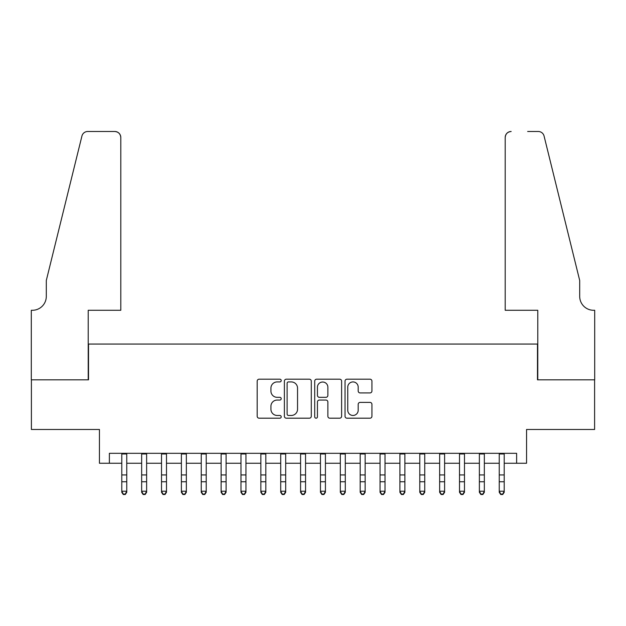<?xml version="1.0" encoding="UTF-8"?>
<svg xmlns="http://www.w3.org/2000/svg" width="626" height="626" viewBox="0 0 626 626"><rect width="100%" height="100%" fill="white"/><g stroke="black" fill="none" stroke-linecap="round" stroke-linejoin="round"><path stroke-width="0.94" d="M281.215 380.553A1.362 1.362 0 0 0 279.853 379.192L259.133 379.192A1.948 1.948 0 0 0 257.184 381.14L257.184 416.235A1.948 1.948 0 0 0 259.133 418.191L279.853 418.191A1.362 1.362 0 0 0 281.215 416.822A1.362 1.362 0 0 0 279.853 415.461L277.169 415.461A6.237 6.237 0 0 1 270.933 409.216L270.933 406.297A6.237 6.237 0 0 1 277.169 400.053L279.853 400.053A1.362 1.362 0 0 0 281.215 398.692A1.362 1.362 0 0 0 279.853 397.322L277.169 397.322A6.237 6.237 0 0 1 270.933 391.086L270.933 388.159A6.237 6.237 0 0 1 277.169 381.923L279.853 381.923A1.362 1.362 0 0 0 281.215 380.553M369.989 392.932A1.948 1.948 0 0 0 371.938 390.984L371.938 381.14A1.948 1.948 0 0 0 369.989 379.192L346.976 379.192A1.948 1.948 0 0 0 345.028 381.14L345.028 416.235A1.948 1.948 0 0 0 346.976 418.191L369.989 418.191A1.948 1.948 0 0 0 371.938 416.235L371.938 404.341A1.948 1.948 0 0 0 369.989 402.393L360.138 402.393A1.948 1.948 0 0 0 358.189 404.341L358.189 410.241A5.219 5.219 0 0 1 352.978 415.461A5.219 5.219 0 0 1 347.759 410.241L347.759 387.134A5.219 5.219 0 0 1 352.978 381.923A5.219 5.219 0 0 1 358.189 387.134L358.189 390.984A1.948 1.948 0 0 0 360.138 392.932L369.989 392.932M109.37 463.256L109.37 453.318L516.63 453.318L516.63 463.256L526.56 463.256L526.56 429.483L594.598 429.483L594.598 379.818L537.484 379.818L537.484 344.057L88.516 344.057L88.516 379.818L31.402 379.818L31.402 429.483L99.44 429.483L99.44 463.256L121.788 463.256M311.294 381.14A1.948 1.948 0 0 0 309.346 379.192L286.332 379.192A1.948 1.948 0 0 0 284.384 381.14L284.384 416.235A1.948 1.948 0 0 0 286.332 418.191L309.346 418.191A1.948 1.948 0 0 0 311.294 416.235L311.294 381.14M316.654 379.192L339.668 379.192A1.948 1.948 0 0 1 341.616 381.14L341.616 416.235A1.948 1.948 0 0 1 339.668 418.191L329.816 418.191A1.948 1.948 0 0 1 327.868 416.235L327.868 402.002A1.948 1.948 0 0 0 325.919 400.053L319.385 400.053A1.948 1.948 0 0 0 317.437 402.002L317.437 416.822A1.362 1.362 0 0 1 316.067 418.191A1.362 1.362 0 0 1 314.706 416.822L314.706 381.14A1.948 1.948 0 0 1 316.654 379.192M126.757 463.256L141.656 463.256M146.625 463.256L161.524 463.256M166.485 463.256L181.391 463.256M186.352 463.256L201.251 463.256M206.22 463.256L221.119 463.256M226.088 463.256L240.987 463.256M245.955 463.256L260.854 463.256M265.815 463.256L280.714 463.256M285.683 463.256L300.582 463.256M305.551 463.256L320.449 463.256M325.418 463.256L340.317 463.256M345.286 463.256L360.185 463.256M365.146 463.256L380.045 463.256M385.013 463.256L399.912 463.256M404.881 463.256L419.78 463.256M424.749 463.256L439.648 463.256M444.609 463.256L459.515 463.256M464.476 463.256L479.375 463.256M484.344 463.256L499.243 463.256M504.212 463.256L516.63 463.256M288.476 381.923A1.362 1.362 0 0 0 287.115 383.284L287.115 414.091A1.362 1.362 0 0 0 288.476 415.461L291.309 415.461A6.237 6.237 0 0 0 297.546 409.216L297.546 388.159A6.237 6.237 0 0 0 291.309 381.923L288.476 381.923M327.868 387.236A5.219 5.219 0 0 0 322.656 382.016A5.219 5.219 0 0 0 317.437 387.236L317.437 395.374A1.948 1.948 0 0 0 319.385 397.322L325.919 397.322A1.948 1.948 0 0 0 327.868 395.374L327.868 387.236M126.757 453.318L126.757 492.326L125.263 494.509L125.263 494.07L123.283 494.07L123.283 494.509L125.263 494.509M121.788 453.318L121.788 491.222L126.757 491.222L125.263 494.07M123.283 494.509L121.788 492.326L121.788 491.222L123.283 494.07M120.795 310.285L120.795 137.454A5.963 5.963 0 0 0 114.84 131.491L87.718 131.491A5.963 5.963 0 0 0 81.936 136.022L46.301 280.487L46.301 296.38A13.905 13.905 0 0 1 32.395 310.285L31.3 310.285L31.3 379.818L88.219 379.818L88.219 310.285L120.795 310.285L120.795 137.454C120.419 133.854 118.431 131.867 114.84 131.491L98.345 131.491M81.936 136.022C83.446 132.759 83.446 132.759 81.936 136.022C83.446 132.759 83.446 132.759 81.936 136.022M46.301 296.38A13.905 13.905 0 0 1 32.395 310.285M505.205 310.285L505.205 137.454L505.205 310.285L537.781 310.285L537.781 379.818L594.7 379.818L594.7 310.285L593.605 310.285A13.905 13.905 0 0 1 579.699 296.38A13.905 13.905 0 0 0 593.605 310.285M568.776 236.19L544.064 136.022L579.699 280.487L579.699 296.38M527.655 131.491L538.282 131.491A5.963 5.963 0 0 1 544.064 136.022C542.554 132.759 542.554 132.759 544.064 136.022C542.554 132.759 542.554 132.759 544.064 136.022M511.16 131.491A5.963 5.963 0 0 0 505.205 137.454C505.581 133.854 507.569 131.867 511.16 131.491M146.625 453.318L146.625 492.326L145.13 494.509L145.13 494.07L143.143 494.07L143.143 494.509L145.13 494.509M141.656 453.318L141.656 491.222L146.625 491.222L145.13 494.07M143.143 494.509L141.656 492.326L141.656 491.222L143.143 494.07M166.485 453.318L166.485 492.326L164.998 494.509L164.998 494.07L163.01 494.07L163.01 494.509L164.998 494.509M161.524 453.318L161.524 491.222L166.485 491.222L164.998 494.07M163.01 494.509L161.524 492.326L161.524 491.222L163.01 494.07M186.352 453.318L186.352 492.326L184.866 494.509L184.866 494.07L182.878 494.07L182.878 494.509L184.866 494.509M181.391 453.318L181.391 491.222L186.352 491.222L184.866 494.07M182.878 494.509L181.391 492.326L181.391 491.222L182.878 494.07M206.22 453.318L206.22 492.326L204.733 494.509L204.733 494.07L202.746 494.07L202.746 494.509L204.733 494.509M201.251 453.318L201.251 491.222L206.22 491.222L204.733 494.07M202.746 494.509L201.251 492.326L201.251 491.222L202.746 494.07M226.088 453.318L226.088 492.326L224.593 494.509L224.593 494.07L222.613 494.07L222.613 494.509L224.593 494.509M221.119 453.318L221.119 491.222L226.088 491.222L224.593 494.07M222.613 494.509L221.119 492.326L221.119 491.222L222.613 494.07M245.955 453.318L245.955 492.326L244.461 494.509L244.461 494.07L242.473 494.07L242.473 494.509L244.461 494.509M240.987 453.318L240.987 491.222L245.955 491.222L244.461 494.07M242.473 494.509L240.987 492.326L240.987 491.222L242.473 494.07M265.815 453.318L265.815 492.326L264.329 494.509L264.329 494.07L262.341 494.07L262.341 494.509L264.329 494.509M260.854 453.318L260.854 491.222L265.815 491.222L264.329 494.07M262.341 494.509L260.854 492.326L260.854 491.222L262.341 494.07M285.683 453.318L285.683 492.326L284.196 494.509L284.196 494.07L282.209 494.07L282.209 494.509L284.196 494.509M280.714 453.318L280.714 491.222L285.683 491.222L284.196 494.07M282.209 494.509L280.714 492.326L280.714 491.222L282.209 494.07M305.551 453.318L305.551 492.326L304.064 494.509L304.064 494.07L302.076 494.07L302.076 494.509L304.064 494.509M300.582 453.318L300.582 491.222L305.551 491.222L304.064 494.07M302.076 494.509L300.582 492.326L300.582 491.222L302.076 494.07M325.418 453.318L325.418 492.326L323.924 494.509L323.924 494.07L321.936 494.07L321.936 494.509L323.924 494.509M320.449 453.318L320.449 491.222L325.418 491.222L323.924 494.07M321.936 494.509L320.449 492.326L320.449 491.222L321.936 494.07M345.286 453.318L345.286 492.326L343.791 494.509L343.791 494.07L341.804 494.07L341.804 494.509L343.791 494.509M340.317 453.318L340.317 491.222L345.286 491.222L343.791 494.07M341.804 494.509L340.317 492.326L340.317 491.222L341.804 494.07M365.146 453.318L365.146 492.326L363.659 494.509L363.659 494.07L361.671 494.07L361.671 494.509L363.659 494.509M360.185 453.318L360.185 491.222L365.146 491.222L363.659 494.07M361.671 494.509L360.185 492.326L360.185 491.222L361.671 494.07M385.013 453.318L385.013 492.326L383.527 494.509L383.527 494.07L381.539 494.07L381.539 494.509L383.527 494.509M380.045 453.318L380.045 491.222L385.013 491.222L383.527 494.07M381.539 494.509L380.045 492.326L380.045 491.222L381.539 494.07M404.881 453.318L404.881 492.326L403.387 494.509L403.387 494.07L401.407 494.07L401.407 494.509L403.387 494.509M399.912 453.318L399.912 491.222L404.881 491.222L403.387 494.07M401.407 494.509L399.912 492.326L399.912 491.222L401.407 494.07M424.749 453.318L424.749 492.326L423.254 494.509L423.254 494.07L421.267 494.07L421.267 494.509L423.254 494.509M419.78 453.318L419.78 491.222L424.749 491.222L423.254 494.07M421.267 494.509L419.78 492.326L419.78 491.222L421.267 494.07M444.609 453.318L444.609 492.326L443.122 494.509L443.122 494.07L441.134 494.07L441.134 494.509L443.122 494.509M439.648 453.318L439.648 491.222L444.609 491.222L443.122 494.07M441.134 494.509L439.648 492.326L439.648 491.222L441.134 494.07M464.476 453.318L464.476 492.326L462.99 494.509L462.99 494.07L461.002 494.07L461.002 494.509L462.99 494.509M459.515 453.318L459.515 491.222L464.476 491.222L462.99 494.07M461.002 494.509L459.515 492.326L459.515 491.222L461.002 494.07M484.344 453.318L484.344 492.326L482.857 494.509L482.857 494.07L480.87 494.07L480.87 494.509L482.857 494.509M479.375 453.318L479.375 491.222L484.344 491.222L482.857 494.07M480.87 494.509L479.375 492.326L479.375 491.222L480.87 494.07M504.212 453.318L504.212 492.326L502.717 494.509L502.717 494.07L500.737 494.07L500.737 494.509L502.717 494.509M499.243 453.318L499.243 491.222L504.212 491.222L502.717 494.07M500.737 494.509L499.243 492.326L499.243 491.222L500.737 494.07M126.757 474.931L121.788 474.931M126.757 481.754L121.788 481.754M126.757 453.967L121.788 453.967M146.625 474.931L141.656 474.931M146.625 481.754L141.656 481.754M146.625 453.967L141.656 453.967M166.485 474.931L161.524 474.931M166.485 481.754L161.524 481.754M166.485 453.967L161.524 453.967M186.352 474.931L181.391 474.931M186.352 481.754L181.391 481.754M186.352 453.967L181.391 453.967M206.22 474.931L201.251 474.931M206.22 481.754L201.251 481.754M206.22 453.967L201.251 453.967M226.088 474.931L221.119 474.931M226.088 481.754L221.119 481.754M226.088 453.967L221.119 453.967M245.955 474.931L240.987 474.931M245.955 481.754L240.987 481.754M245.955 453.967L240.987 453.967M265.815 474.931L260.854 474.931M265.815 481.754L260.854 481.754M265.815 453.967L260.854 453.967M285.683 474.931L280.714 474.931M285.683 481.754L280.714 481.754M285.683 453.967L280.714 453.967M305.551 474.931L300.582 474.931M305.551 481.754L300.582 481.754M305.551 453.967L300.582 453.967M325.418 474.931L320.449 474.931M325.418 481.754L320.449 481.754M325.418 453.967L320.449 453.967M345.286 474.931L340.317 474.931M345.286 481.754L340.317 481.754M345.286 453.967L340.317 453.967M365.146 474.931L360.185 474.931M365.146 481.754L360.185 481.754M365.146 453.967L360.185 453.967M385.013 474.931L380.045 474.931M385.013 481.754L380.045 481.754M385.013 453.967L380.045 453.967M404.881 474.931L399.912 474.931M404.881 481.754L399.912 481.754M404.881 453.967L399.912 453.967M424.749 474.931L419.78 474.931M424.749 481.754L419.78 481.754M424.749 453.967L419.78 453.967M444.609 474.931L439.648 474.931M444.609 481.754L439.648 481.754M444.609 453.967L439.648 453.967M464.476 474.931L459.515 474.931M464.476 481.754L459.515 481.754M464.476 453.967L459.515 453.967M484.344 474.931L479.375 474.931M484.344 481.754L479.375 481.754M484.344 453.967L479.375 453.967M504.212 474.931L499.243 474.931M504.212 481.754L499.243 481.754M504.212 453.967L499.243 453.967"/></g></svg>
